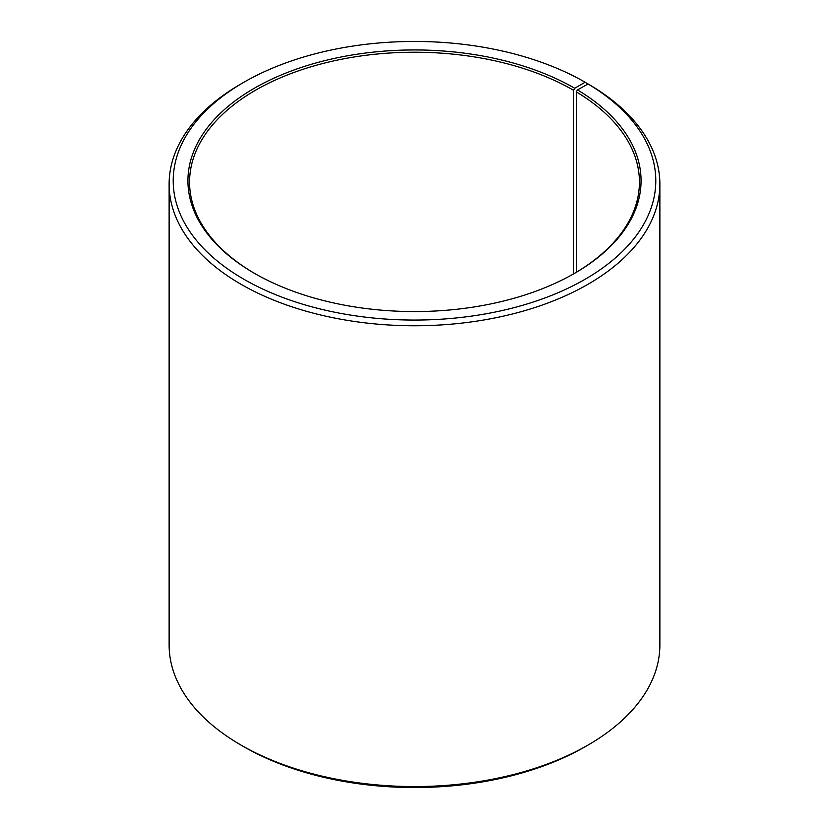 <?xml version="1.0" encoding="UTF-8"?>
<svg xmlns="http://www.w3.org/2000/svg" width="829" height="829" viewBox="0 0 829 829"><rect width="100%" height="100%" fill="white"/><g stroke="black" fill="none" stroke-linecap="round" stroke-linejoin="round"><path stroke-width="1.24" d="M588.072 83.988A241.291 139.303 180 0 1 583.119 280.399A241.291 139.303 180 0 1 242.897 278.689A241.291 139.303 180 0 1 243.881 82.258L240.99 83.926A245.374 141.666 180 0 0 169.126 184.1A245.374 141.666 180 0 0 414.5 325.766A245.374 141.666 180 0 0 659.874 184.1A245.374 141.666 180 0 0 591.015 85.688L588.072 83.988L577.481 89.895L576.3 91.884L576.3 272.306M576.3 91.884A224.928 129.863 180 0 1 639.428 182.09A224.928 129.863 180 0 1 574.124 273.58M254.876 273.58A224.928 129.863 180 0 1 189.572 182.09A224.928 129.863 180 0 1 328.419 62.113A224.928 129.863 180 0 1 573.554 90.268L573.554 273.912M659.874 184.1L659.874 644.9A245.374 141.666 180 0 1 588.01 745.074L585.119 746.742A241.291 139.303 180 0 1 243.881 746.742L240.99 745.074A245.374 141.666 180 0 1 169.126 644.9L169.126 184.1M588.01 745.074A245.374 141.666 180 0 1 240.99 745.074M588.01 84.019L585.119 82.247L574.704 88.257L573.554 90.268M243.881 82.258A241.291 139.303 180 0 1 585.119 82.247M577.481 89.895A226.566 130.806 180 0 1 574.704 273.249A226.566 130.806 180 0 1 254.296 273.249A226.566 130.806 180 0 1 254.296 88.257A226.566 130.806 180 0 1 574.704 88.257"/></g></svg>

